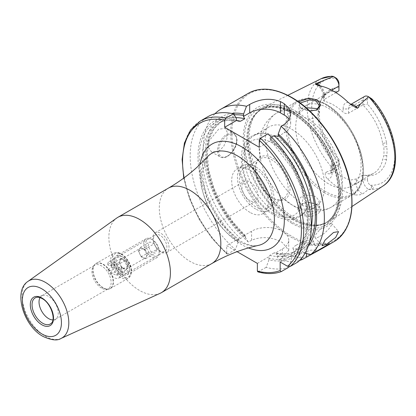 <?xml version="1.0" encoding="UTF-8"?>
<svg xmlns="http://www.w3.org/2000/svg" width="416" height="416" viewBox="0 0 416 416"><rect width="100%" height="100%" fill="white"/><g stroke="black" fill="none" stroke-linecap="round" stroke-linejoin="round"><path stroke-width="0.31" stroke-dasharray="2.08 1.56" d="M309.577 110.869L300.279 107.734L298.626 101.889M300.186 103.017L298.99 105.253L301.215 108.384L301.98 108.857L309.15 111.134L316.332 110.209M317.325 204.927L309.119 202.628L302.593 203.606L297.71 209.18L301.142 215.207L309.332 216.648C319.181 215.67 324.797 208.603 317.325 204.927L316.337 204.36L319.384 208.276L316.368 212.368L309.171 214.828C305.926 215.062 303.524 214.672 301.98 213.658L298.99 208.941L303.456 203.252L309.192 202.384C312.863 202.826 315.266 203.497 316.399 204.396M319.779 236.387A10.878 2.746 139.4 0 0 328.578 229.174A10.878 2.746 139.4 0 0 331.526 223.408A10.878 2.746 139.4 0 0 326.763 224.593A10.878 2.746 139.4 0 0 317.97 231.811A10.878 2.746 139.4 0 0 315.016 237.572A10.878 2.746 139.4 0 0 319.779 236.387M299.879 253.989L310.575 250.203L316.841 249.87L313.201 252.798L302.89 257.587L296.556 257.738L299.879 253.989M296.421 245.081A10.878 2.298 158.8 0 1 306.93 240.791A10.878 2.298 158.8 0 1 313.222 240.552A10.878 2.298 158.8 0 1 309.743 243.89A10.878 2.298 158.8 0 1 299.239 248.175A10.878 2.298 158.8 0 1 292.942 248.42A10.878 2.298 158.8 0 1 296.421 245.081M40.019 297.632A13.598 7.852 60 0 1 41.844 295.745A13.598 7.852 60 0 1 42.744 295.35A13.598 7.852 60 0 1 48.641 296.421A13.598 7.852 60 0 1 57.278 307.627A13.598 7.852 60 0 1 56.233 318.713A13.598 7.852 60 0 1 55.442 319.296A13.598 7.852 60 0 1 52.894 319.935M101.52 288.096A13.598 7.852 60 0 1 93.189 277.727A13.598 7.852 60 0 1 93.2 266.625A13.598 7.852 60 0 1 94.723 265.216A13.598 7.852 60 0 1 101.52 265.892A13.598 7.852 60 0 1 110.401 277.872A13.598 7.852 60 0 1 108.316 288.766A13.598 7.852 60 0 1 106.34 289.38A13.598 7.852 60 0 1 101.52 288.096M121.711 274.217A10.878 6.282 60 0 1 114.02 260.894A10.878 6.282 60 0 1 121.711 256.454L121.711 256.454A10.878 6.282 60 0 1 129.402 269.776A10.878 6.282 60 0 1 121.711 274.217A10.878 6.282 60 0 1 114.02 260.894A10.878 6.282 60 0 1 116.272 255.918A10.878 6.282 60 0 1 120.718 255.954A10.878 6.282 60 0 1 128.612 265.398A10.878 6.282 60 0 1 127.15 274.758A10.878 6.282 60 0 1 122.704 274.716A10.878 6.282 60 0 1 121.711 274.217L120.749 273.66A9.516 5.496 60 0 1 114.02 262.007A9.516 5.496 60 0 1 115.991 257.65A9.516 5.496 60 0 1 119.881 257.681A9.516 5.496 60 0 1 126.786 265.944A9.516 5.496 60 0 1 125.507 274.134A9.516 5.496 60 0 1 121.618 274.097A9.516 5.496 60 0 1 120.749 273.66M122.673 257.01L121.711 256.454L122.673 257.01A9.516 5.496 60 0 1 129.402 268.668A9.516 5.496 60 0 1 127.431 273.026A9.516 5.496 60 0 1 122.673 272.553A9.516 5.496 60 0 1 116.454 264.165A9.516 5.496 60 0 1 117.915 256.537A9.516 5.496 60 0 1 122.673 257.01M160.129 250.926A9.516 5.496 60 0 1 153.91 242.538A9.516 5.496 60 0 1 155.371 234.915A9.516 5.496 60 0 1 160.129 235.383A9.516 5.496 60 0 1 166.343 243.771A9.516 5.496 60 0 1 164.887 251.399A9.516 5.496 60 0 1 160.129 250.926M160.935 252.013A11.419 6.594 60 0 1 153.473 241.951A11.419 6.594 60 0 1 155.225 232.799A11.419 6.594 60 0 1 160.935 233.366A11.419 6.594 60 0 1 168.397 243.428A11.419 6.594 60 0 1 166.644 252.58A11.419 6.594 60 0 1 160.935 252.013M160.15 293.306A43.508 25.121 60 0 1 139.641 290.508A43.508 25.121 60 0 1 111.556 253.271A43.508 25.121 60 0 1 116.709 218.062M218.618 151.434L223.72 146.344L226.845 139.09L227.313 132.293L225.035 128.336L218.618 129.23L209.082 140.837L208.452 147.519L211.437 151.887L218.618 151.434M348.338 102.513A11.638 6.718 60 0 0 343.164 108.347A3.806 2.2 0 0 0 348.551 108.347L363.069 99.97A7.831 4.524 60 0 1 364.686 96.382M355.508 195.036L360.308 194.74L362.773 193.856L368.566 189.426L370.911 188.989C373.49 189.275 374.733 186.238 371.873 186.264L370.204 185.198A4.706 2.714 -120 0 1 367.489 179.858L363.069 179.858L356.242 183.794A3.806 2.2 180 0 1 350.854 183.794A11.638 6.718 -120 0 0 355.508 195.036A62.618 36.156 60 0 1 341.494 189.576A62.618 36.156 60 0 1 327.475 178.854C325.333 176.738 324.704 174.585 325.593 172.396L333.455 169.151L331.172 163.176L336.237 165.589A58.687 33.883 60 0 1 311.724 107.718A58.687 33.883 60 0 1 336.237 78.151M367.489 179.858L367.489 175.713L363.069 175.204L363.069 179.858A7.831 4.524 -120 0 0 368.566 189.426M306.056 107.708L299 113.287A54.387 31.403 60 0 0 276.697 113.053A54.387 31.403 60 0 0 267.493 153.488A54.387 31.403 60 0 0 299 201.375C298.158 195.208 310.43 193.31 316.399 197.34L319.384 201.11L316.259 204.958L308.781 207.028L301.98 205.53L298.99 201.11L298.99 208.941M299 113.287L301.98 116.99L308.781 118.934L316.254 117.723L319.384 113.084L317.606 109.392M255.731 209.05A25.834 14.914 60 0 1 238.857 186.285A25.834 14.914 60 0 1 242.814 165.584A25.834 14.914 60 0 1 255.731 166.868A25.834 14.914 60 0 1 272.61 189.628A25.834 14.914 60 0 1 268.648 210.33A25.834 14.914 60 0 1 255.731 209.05M249.964 212.384A25.834 14.914 60 0 1 233.09 189.618A25.834 14.914 60 0 1 237.047 168.917A25.834 14.914 60 0 1 249.964 170.196A25.834 14.914 60 0 1 266.843 192.962A25.834 14.914 60 0 1 262.881 213.663A25.834 14.914 60 0 1 249.964 212.384M249.964 200.616A11.419 6.594 60 0 1 242.502 190.549A11.419 6.594 60 0 1 244.254 181.397A11.419 6.594 60 0 1 249.964 181.964A11.419 6.594 60 0 1 257.426 192.031A11.419 6.594 60 0 1 255.674 201.178A11.419 6.594 60 0 1 249.964 200.616M291.881 223.314A68.864 39.759 60 0 1 243.188 138.975A68.864 39.759 60 0 1 291.881 110.859A68.864 39.759 60 0 1 340.579 195.203A68.864 39.759 60 0 1 291.881 223.314M295.729 111.093A65.863 38.028 60 0 1 338.432 168.064A65.863 38.028 60 0 1 329.805 221.198A65.863 38.028 60 0 1 321.823 224.474A65.863 38.028 60 0 1 295.729 218.644A65.863 38.028 60 0 1 254.592 166.332A65.863 38.028 60 0 1 257.156 112.466A65.863 38.028 60 0 1 263.983 107.193A65.863 38.028 60 0 1 295.729 111.093M328.411 183.747A46.228 26.692 60 0 1 298.21 143.01A46.228 26.692 60 0 1 305.297 105.966A46.228 26.692 60 0 1 328.411 108.254A46.228 26.692 60 0 1 358.608 148.99A46.228 26.692 60 0 1 351.525 186.035A46.228 26.692 60 0 1 328.411 183.747M291.881 204.833A46.228 26.692 60 0 1 282.308 197.652A46.228 26.692 60 0 1 260.629 160.098A46.228 26.692 60 0 1 268.767 127.052A46.228 26.692 60 0 1 291.881 129.345A46.228 26.692 60 0 1 322.083 170.082A46.228 26.692 60 0 1 314.995 207.121A46.228 26.692 60 0 1 291.881 204.833M277.155 213.335A46.228 26.692 60 0 1 246.953 172.598A46.228 26.692 60 0 1 254.041 135.559A46.228 26.692 60 0 1 266.505 133.76A46.228 26.692 60 0 1 277.155 137.847A46.228 26.692 60 0 1 308.058 205.728A46.228 26.692 60 0 1 300.269 215.628A46.228 26.692 60 0 1 277.155 213.335M272.75 198.115L272.75 198.115A24.476 14.128 60 0 1 255.445 168.142A24.476 14.128 60 0 1 272.75 158.153A24.476 14.128 60 0 1 290.056 188.126A24.476 14.128 60 0 1 272.75 198.115L271.788 197.564A23.114 13.343 60 0 1 255.445 169.255A23.114 13.343 60 0 1 260.234 158.673A23.114 13.343 60 0 1 271.788 159.817A23.114 13.343 60 0 1 286.889 180.185A23.114 13.343 60 0 1 283.348 198.708A23.114 13.343 60 0 1 271.788 197.564L272.75 198.115M255.731 206.83A23.114 13.343 60 0 1 240.635 186.462A23.114 13.343 60 0 1 244.176 167.939A23.114 13.343 60 0 1 255.731 169.088A23.114 13.343 60 0 1 270.832 189.457A23.114 13.343 60 0 1 267.29 207.974A23.114 13.343 60 0 1 255.731 206.83M362.913 104.915L363.069 99.97L367.489 99.97L367.489 104.229C376.215 113.334 382.58 126.116 386.578 142.574L382.668 143.556C380.188 128.95 373.599 116.069 362.913 104.915L348.551 113.209C346.7 113.948 344.906 113.584 343.164 112.128A46.228 26.692 -120 0 0 333.798 105.139A46.228 26.692 -120 0 0 324.438 101.317L323.32 100.495L324.438 99.289L335.972 92.628M329.441 148.231L330.533 147.498L332.894 151.601A48.272 27.867 60 0 0 338.952 159.24L338.952 165.932L332.129 169.874A3.806 2.2 0 0 0 331.011 171.428A3.806 2.2 0 0 0 332.129 172.983L332.129 169.203L331.011 166.92L332.129 165.017L338.666 161.242A46.228 26.692 60 0 1 331.256 152.199L329.441 148.231A46.228 26.692 60 0 1 324.329 138.544L322.124 134.888A46.228 26.692 60 0 1 320.185 102.019A46.228 26.692 60 0 1 322.124 98.327L324.324 95.893A46.228 26.692 60 0 1 328.182 92.747A46.228 26.692 60 0 1 329.42 92.108L331.256 91.556L338.692 91.057M332.129 169.203A46.228 26.692 -120 0 0 341.494 176.192A46.228 26.692 -120 0 0 350.854 180.014L356.242 178.937L362.778 175.162A46.228 26.692 60 0 0 373.838 173.155A46.228 26.692 60 0 0 382.668 159.562L383.765 155.938A46.228 26.692 60 0 0 383.76 147.092L386.802 146.619A47.798 27.596 60 0 1 386.802 155.501L386.578 159.286A48.272 27.867 60 0 1 367.489 175.713M368.623 189.415L368.628 189.415A61.948 35.766 60 0 0 383.079 185.921M299.603 260.39A85.66 49.457 60 0 1 279.178 259.834L282.365 257.993L288.735 250.266L282.365 242.523C272.116 236.896 261.862 236.132 251.597 240.23L248.409 242.07A85.66 49.457 60 0 1 214.942 113.755M330.533 147.498A47.798 27.596 60 0 1 325.4 137.774L324.329 138.544M338.952 163.379A4.706 2.714 60 0 1 336.237 165.589M338.952 83.491L338.952 87.651L332.894 88.275L331.256 91.556M325.4 137.774L323.362 133.52A48.272 27.867 60 0 1 321.339 99.2A48.272 27.867 60 0 1 323.362 95.347L325.4 93.449A47.798 27.596 60 0 1 330.533 89.648L332.894 88.275M335.603 77.719L331.713 76.175M386.578 142.574L386.802 146.619M367.489 99.97A4.706 2.714 60 0 1 370.204 97.76L370.791 98.036M382.668 143.556L383.76 147.092M386.802 155.501L383.765 155.938M330.533 89.648L329.42 92.108M324.324 95.893L325.4 93.449M305.016 253.23L301.418 252.392L299.062 251.087L299.114 251.696A76.887 44.392 60 0 1 276.328 254.046L276.328 255.57L279.178 259.834M308.214 246.116A78.681 45.427 60 0 1 301.418 252.392M288.917 267.181A85.66 49.457 60 0 1 266.131 267.363L268.98 259.808A78.681 45.427 60 0 0 291.767 257.967L291.819 255.273L294.076 256.636L297.778 262.064M268.055 133.801L270.904 138.128L271.092 140.457L270.546 139.974L269.771 138.133L271.518 137.124M270.904 138.128A78.681 45.427 60 0 1 294.076 256.636M301.371 258.461L299.114 253.724A78.681 45.427 60 0 1 276.328 255.57M248.409 242.07L245.56 237.806A78.681 45.427 60 0 1 205.837 161.949A78.681 45.427 60 0 1 231.608 113.428M299.114 253.724L299.114 251.696M245.56 237.806L245.56 236.283L244.8 235.123L244.774 236.007L240.505 238.472L238.976 238.488L238.217 240.526L238.217 242.044A78.681 45.427 60 0 1 197.974 158.236A78.681 45.427 60 0 1 236.293 118.144M244.774 236.007A74.714 43.134 60 0 1 222.05 121.134L214.157 128.435L209.056 139.589L207.215 153.946L208.858 170.508L213.912 188.11L222.05 205.546L232.726 221.645L244.8 235.123L251.597 231.202A21.757 12.558 0 0 1 275.309 228.478A21.757 12.558 0 0 1 288.735 240.079A21.757 12.558 0 0 1 282.365 248.96L275.642 252.897C283.858 254.706 290.898 253.921 296.764 250.541A74.714 43.134 60 0 1 274.04 252.902L275.569 252.886L276.328 254.046M268.98 259.808L268.98 258.289L269.771 255.367L274.04 252.902M291.767 257.967L289.073 266.682M238.217 242.044L235.368 249.6A85.66 49.457 60 0 1 192.28 175.354A85.66 49.457 60 0 1 207.922 116.652M257.852 271.887L266.131 267.363M235.368 249.6L227.755 253.994L226.86 254.004L226.6 245.632L237.073 251.675M238.976 238.488L226.6 245.632M257.369 263.396L269.74 256.251M278.06 136.432L284.289 132.839A21.757 12.558 0 0 0 290.659 123.958A21.757 12.558 0 0 0 289.26 119.527M259.288 147.269L271.092 140.457M291.819 255.273L280.155 262.007M329.394 243.807A21.757 12.558 0 0 0 306.602 246.735L299.062 251.087M363.069 175.204L362.778 175.162M332.129 165.017L332.129 169.874A7.831 4.524 60 0 1 330.507 173.462L337.334 169.52A7.831 4.524 60 0 0 338.952 165.932L338.952 161.283L338.666 161.242M338.952 159.24L338.952 161.283M337.334 169.52A7.831 4.524 60 0 1 333.455 169.151M363.069 104.712L367.489 104.229M338.952 90.719L338.952 87.651M119.231 262.345L121.93 267.977L126.334 269.854L128.034 266.105L125.336 260.473L120.936 258.596L120.084 260.473A5.439 3.141 -120 0 0 120.578 265.164A5.439 3.141 -120 0 0 124.129 268.918A5.439 3.141 -120 0 0 126.35 268.934A5.439 3.141 -120 0 0 127.182 267.982A5.439 3.141 -120 0 0 126.688 263.292A5.439 3.141 -120 0 0 123.136 259.537A5.439 3.141 -120 0 0 120.916 259.516A5.439 3.141 -120 0 0 120.084 260.473L119.231 262.345L113.459 265.678L114.811 268.492L110.963 270.712L112.315 273.525L116.719 275.408L117.572 273.53L120.661 274.851A9.516 5.496 60 0 1 118.778 278.018A9.516 5.496 60 0 1 114.889 277.987A9.516 5.496 60 0 1 107.874 269.391L110.963 270.712M147.264 255.003L145.558 258.757L141.159 256.875L138.46 251.243L139.308 249.371A5.439 3.141 60 0 1 140.14 248.414A5.439 3.141 60 0 1 142.366 248.435A5.439 3.141 60 0 1 145.917 252.19A5.439 3.141 60 0 1 146.411 256.88A5.439 3.141 60 0 1 145.579 257.837A5.439 3.141 60 0 1 143.359 257.816A5.439 3.141 60 0 1 139.807 254.062A5.439 3.141 60 0 1 139.308 249.371L140.161 247.494L144.565 249.376L147.264 255.003L156.879 249.454L155.173 253.204L150.769 251.326L148.07 245.695L149.776 241.946L154.18 243.823L156.879 249.454M107.874 269.391L111.717 267.171A9.516 5.496 60 0 1 111.223 262.48L107.375 264.701A9.516 5.496 60 0 1 109.262 261.534A9.516 5.496 60 0 1 113.147 261.57A9.516 5.496 60 0 1 120.167 270.161L124.01 267.94A9.516 5.496 60 0 1 124.509 272.631L120.661 274.851M150.519 238.748A10.878 6.282 60 0 1 151.512 239.247A10.878 6.282 60 0 1 159.203 252.569A10.878 6.282 60 0 1 156.952 257.551A10.878 6.282 60 0 1 152.511 257.509A10.878 6.282 60 0 1 144.612 248.066A10.878 6.282 60 0 1 146.073 238.711A10.878 6.282 60 0 1 150.519 238.748M151.606 239.366A9.516 5.496 60 0 1 152.474 239.803A9.516 5.496 60 0 1 159.203 251.462A9.516 5.496 60 0 1 153.348 255.783A9.516 5.496 60 0 1 145.803 244.728A9.516 5.496 60 0 1 151.606 239.366M107.375 264.701L110.469 266.022L114.312 263.801L113.459 265.678M117.572 273.53L121.415 271.31L122.268 269.438L120.921 266.62L117.073 268.84L115.721 266.027L111.322 264.144L110.469 266.022M117.073 268.84L120.167 270.161M128.034 266.105L122.268 269.438M126.334 269.854L116.719 275.408M121.93 267.977L112.315 273.525M120.936 258.596L111.322 264.144M125.336 260.473L115.721 266.027M144.565 249.376L154.18 243.823M140.161 247.494L149.776 241.946M138.46 251.243L148.07 245.695M141.159 256.875L150.769 251.326M145.558 258.757L155.173 253.204M120.921 266.62L124.01 267.94M121.415 271.31L124.509 272.631M111.717 267.171L114.811 268.492M111.223 262.48L114.312 263.801M42.744 295.35L36.166 297.45A15.075 8.705 60 0 1 42.708 298.636A15.075 8.705 60 0 1 52.281 311.064A15.075 8.705 60 0 1 51.126 323.362L56.233 318.713M102.976 287.867A14.347 8.284 60 0 1 94.188 276.926A14.347 8.284 60 0 1 94.198 265.21A14.347 8.284 60 0 1 102.976 264.436A14.347 8.284 60 0 1 112.772 278.767A14.347 8.284 60 0 1 108.061 289.224A14.347 8.284 60 0 1 102.976 287.867M103.241 287.768A14.414 8.32 60 0 1 93.824 275.064A14.414 8.32 60 0 1 96.034 263.515A14.414 8.32 60 0 1 103.241 264.233A14.414 8.32 60 0 1 112.658 276.931A14.414 8.32 60 0 1 110.448 288.48A14.414 8.32 60 0 1 103.241 287.768M120.942 277.55A14.414 8.32 60 0 1 111.524 264.846A14.414 8.32 60 0 1 113.734 253.297A14.414 8.32 60 0 1 120.942 254.015A14.414 8.32 60 0 1 130.359 266.713A14.414 8.32 60 0 1 128.149 278.262A14.414 8.32 60 0 1 120.942 277.55M121.711 276.214A13.322 7.691 60 0 1 112.289 259.896A13.322 7.691 60 0 1 121.711 254.457A13.322 7.691 60 0 1 131.134 270.774A13.322 7.691 60 0 1 121.711 276.214M61.022 338.447A33.025 19.068 60 0 1 45.453 336.326A33.025 19.068 60 0 1 24.138 308.064A33.025 19.068 60 0 1 28.049 281.336M227.661 135.117A12.782 7.379 -60 0 1 236.699 140.332A12.782 7.379 -60 0 1 227.661 155.984A12.782 7.379 -60 0 1 218.624 150.769A12.782 7.379 -60 0 1 227.661 135.117M227.084 156.317A13.598 7.852 120 0 0 235.966 144.336A13.598 7.852 120 0 0 233.88 133.442A13.598 7.852 120 0 0 227.084 134.118A13.598 7.852 120 0 0 218.202 146.099A13.598 7.852 120 0 0 220.282 156.993A13.598 7.852 120 0 0 227.084 156.317M348.551 113.209L348.551 108.347A7.831 4.524 60 0 1 350.173 104.764A7.831 4.524 60 0 1 350.844 104.489M334.329 164.59L332.363 166.733M356.242 178.937L356.242 183.794A7.831 4.524 -120 0 0 361.78 193.388A7.831 4.524 -120 0 0 362.773 193.856M211.822 263.552A43.508 25.121 60 0 1 190.065 261.394A43.508 25.121 60 0 1 161.642 223.054A43.508 25.121 60 0 1 168.314 188.188M237.645 240.833A51.964 30.004 60 0 1 205.109 199.342A51.964 30.004 60 0 1 207.397 156.848L202.088 172.713L206.56 197.954L220.813 223.475L240.297 241.046C247.806 245.107 253.874 246.553 258.508 245.372A51.964 30.004 60 0 1 237.645 240.833M248.435 247.931A59.868 34.564 60 0 1 241.982 244.78A59.868 34.564 60 0 1 200.143 164.294M334.136 241.602A85.66 49.457 60 0 1 291.304 237.359A85.66 49.457 60 0 1 235.347 161.876A85.66 49.457 60 0 1 248.477 93.236M291.881 97.812A84.843 48.984 60 0 1 351.874 201.724A84.843 48.984 60 0 1 291.881 236.361A84.843 48.984 60 0 1 231.889 132.449A84.843 48.984 60 0 1 291.881 97.812M291.699 221.931A67.044 38.709 60 0 1 244.296 139.823A67.044 38.709 60 0 1 291.699 112.45A67.044 38.709 60 0 1 339.108 194.563A67.044 38.709 60 0 1 291.699 221.931M292.843 219.757A65.182 37.632 60 0 1 250.26 162.313A65.182 37.632 60 0 1 260.255 110.084A65.182 37.632 60 0 1 292.843 113.308A65.182 37.632 60 0 1 335.426 170.752A65.182 37.632 60 0 1 325.437 222.981A65.182 37.632 60 0 1 292.843 219.757M293.784 112.767A65.182 37.632 60 0 1 336.367 170.212A65.182 37.632 60 0 1 326.373 222.44A65.182 37.632 60 0 1 293.784 219.211A65.182 37.632 60 0 1 251.202 161.772A65.182 37.632 60 0 1 261.191 109.538A65.182 37.632 60 0 1 293.784 112.767M294.081 219.086A65.239 37.664 60 0 1 253.334 167.268A65.239 37.664 60 0 1 255.871 113.911A65.239 37.664 60 0 1 294.081 112.549A65.239 37.664 60 0 1 338.187 175.677A65.239 37.664 60 0 1 319.93 224.864A65.239 37.664 60 0 1 294.081 219.086M325.411 191.469A53.57 30.93 60 0 1 287.534 125.861A53.57 30.93 60 0 1 325.411 103.99A53.57 30.93 60 0 1 363.293 169.598A53.57 30.93 60 0 1 325.411 191.469M324.412 192.712A54.387 31.403 60 0 1 288.881 144.789A54.387 31.403 60 0 1 297.222 101.208A54.387 31.403 60 0 1 324.412 103.901A54.387 31.403 60 0 1 359.944 151.824A54.387 31.403 60 0 1 351.603 195.406A54.387 31.403 60 0 1 324.412 192.712M272.75 213.049A42.76 24.69 60 0 1 242.512 160.675A42.76 24.69 60 0 1 272.75 143.218A42.76 24.69 60 0 1 302.988 195.593A42.76 24.69 60 0 1 272.75 213.049M333.429 169.094A61.948 35.766 60 0 1 321.173 78.692M370.204 97.76A58.687 33.883 60 0 1 394.716 155.631A58.687 33.883 60 0 1 370.204 185.198M309.722 240.843A76.887 44.392 60 0 1 299.66 251.378M270.904 139.667A76.887 44.392 60 0 1 292.318 255.616M245.56 236.283A76.887 44.392 60 0 1 206.929 160.935A76.887 44.392 60 0 1 234.13 114.858M240.505 238.472A74.714 43.134 60 0 1 217.781 123.599L222.05 121.134A74.714 43.134 60 0 1 235.96 117.634M311.308 227.193A74.714 43.134 60 0 1 296.764 250.541L292.495 253.006A74.714 43.134 60 0 1 269.771 255.367M269.771 138.133A74.714 43.134 60 0 1 292.495 253.006L300.31 245.814L305.401 234.853L307.32 220.74L305.843 204.443L301.018 187.07L293.155 169.785L270.546 139.974M238.753 121.207C230.599 119.444 223.605 120.245 217.781 123.599A74.714 43.134 60 0 1 236.47 120.458M238.217 240.526A76.887 44.392 60 0 1 199.238 158.969A76.887 44.392 60 0 1 236.293 119.683M291.767 255.934A76.887 44.392 60 0 1 268.98 258.289M281.304 271.575A85.66 49.457 60 0 1 258.523 271.757M227.755 253.994A85.66 49.457 60 0 1 184.673 179.748A85.66 49.457 60 0 1 200.309 121.046M226.6 253.282A84.027 48.511 60 0 1 184.08 177.856M308.781 118.934A54.387 31.403 60 0 1 340.288 166.821A54.387 31.403 60 0 1 331.084 207.256A54.387 31.403 60 0 1 308.781 207.028M251.597 240.23L251.597 231.202M282.365 257.993L282.365 248.96M284.289 124.431L284.289 132.839M306.602 253.588L306.602 246.735M350.854 183.794L350.854 180.014M371.873 186.264L370.911 188.989M332.129 172.983A11.638 6.718 60 0 1 327.475 178.854M331.011 166.92L331.011 171.428L330.507 173.462A7.831 4.524 60 0 1 325.593 172.396M324.438 101.317L324.438 97.536A11.638 6.718 -120 0 0 319.264 85.727M343.164 108.347L343.164 112.128M324.438 97.536A3.806 2.2 180 0 1 323.32 95.982A3.806 2.2 180 0 1 324.438 94.427L331.77 90.194M320.414 85.956A7.831 4.524 -120 0 1 324.438 94.427L324.438 99.289M332.363 76.19L334.329 77.22M332.894 151.601L331.256 152.199M386.578 159.286L382.668 159.562M323.362 95.347L322.124 98.327M323.362 133.52L322.124 134.888M301.22 108.384L300.279 107.734M331.526 223.408L338.567 231.618M313.222 240.552L316.841 249.87M41.844 295.745L94.723 265.216M93.2 266.625L96.034 263.515L113.734 253.297C116.043 252.096 118.622 252.32 121.482 253.958C128.684 258.56 135.996 271.502 128.149 278.262L110.448 288.48L106.34 289.38M117.915 256.537L155.371 234.915M211.437 151.887L220.282 156.993C222.368 158.106 224.77 157.898 227.49 156.359C234.036 152.053 241.285 140.379 233.88 133.442L225.035 128.336M352.326 105.425L350.173 104.764L350.756 104.426M298.99 113.084L298.99 105.253M237.047 168.917L242.814 165.584M155.225 232.799L244.254 181.397M321.823 224.474L319.93 224.864L325.437 222.981C338.239 216.138 342.384 193.648 334.277 169.218C327.085 146.234 309.728 123.354 292.027 113.391C279.427 106.408 268.835 105.305 260.255 110.084L255.871 113.911L257.156 112.466M282.308 197.652L293.015 205.639C302.702 211.541 317.398 214.843 331.084 207.256L351.603 195.406C376.896 183.175 357.916 120.864 325.229 103.818L306.66 98.54L297.222 101.208L276.697 113.053C270.109 117 265.335 122.496 262.376 129.548C260.354 134.441 259.256 139.594 259.095 145.012L260.629 160.098M254.041 135.559L268.767 127.052M266.505 133.76C252.361 130.749 241.072 142.199 241.327 158.101C241.223 165.412 242.762 173.066 245.955 181.064L250.557 190.57C256.844 201.391 264.524 209.508 273.593 214.916C280.327 218.826 286.816 220.262 293.067 219.227L299.078 217.022C303.264 214.516 306.259 210.751 308.058 205.728M255.445 169.255L255.445 168.142M244.176 167.939L260.234 158.673M305.297 105.966L328.182 92.747M351.988 206.508L329.805 221.198M287.799 95.326L263.983 107.193M351.525 186.035L373.838 173.155M183.742 178.105L189.576 198.884L199.202 219.414L211.931 238.233L226.86 254.004M267.29 207.974L283.348 198.708M300.269 215.628L314.995 207.121M166.644 252.58L255.674 201.178M262.881 213.663L268.648 210.33M288.735 250.266L288.735 240.079M290.659 114.213L290.659 123.958M319.384 113.084L319.384 105.919M319.384 208.27L319.384 201.11M316.696 84.859C320.57 87.422 322.78 91.13 323.32 95.982L323.32 100.495M302.598 203.606L303.462 203.258M316.872 109.996L315.89 110.412M320.185 102.019L321.339 99.2M127.431 273.026L164.887 251.399M129.402 268.668L129.402 269.776M55.442 319.296L108.316 288.766M292.942 248.42L296.561 257.738M315.016 237.572L322.057 245.783M120.916 259.516L140.14 248.414M118.778 278.018L125.507 274.134M127.15 274.758L156.952 257.551M152.474 239.803L151.512 239.247M159.203 251.462L159.203 252.569M116.272 255.918L146.073 238.711M114.02 262.007L114.02 260.894M109.262 261.534L115.991 257.65M126.35 268.934L145.579 257.837"/><path stroke-width="0.62" d="M316.332 110.209L319.384 105.924L316.399 101.468C315.255 100.568 312.853 100.09 309.192 100.032L300.186 103.017M298.626 101.889L309.119 98.16L317.325 99.871L320.793 105.175L316.872 110.001L309.577 110.869M326.539 244.27L335.681 237.463L338.567 231.618L333.523 232.471L325.078 240.094L322.057 245.783L326.539 244.27M52.894 319.935A13.598 7.852 60 0 1 48.641 318.625A13.598 7.852 60 0 1 40.019 297.632M139.641 219.461A43.508 25.121 60 0 1 168.064 257.8A43.508 25.121 60 0 1 161.392 292.666A43.508 25.121 60 0 1 160.15 293.306L61.022 338.447A33.025 19.068 60 0 0 67.272 312.333A33.025 19.068 60 0 0 45.453 282.396A33.025 19.068 60 0 0 28.049 281.336L116.709 218.062A43.508 25.121 60 0 1 117.884 217.303A43.508 25.121 60 0 1 139.641 219.461M350.756 104.426L364.686 96.382A7.831 4.524 60 0 1 368.566 96.751L360.344 104.114L357.62 108.264L354.879 107.073L348.338 102.513A63.164 36.468 60 0 0 333.798 91.312A63.164 36.468 60 0 0 319.264 85.727L315.713 84.458A3.806 2.818 98.9 0 0 317.002 84.131L315.37 83.871L315.713 84.458M317.606 109.392L316.399 108.529L306.056 107.708M331.77 90.194L338.952 86.044L338.952 90.719L335.972 92.628M368.623 96.782L371.873 98.899L373.781 101.02L368.628 96.782A61.948 35.766 60 0 1 383.079 185.921L351.988 206.508M271.518 137.124L274.04 135.668L278.06 136.432L278.252 133.89L281.102 126.272L284.289 124.431L289.016 119.948L290.659 114.213L289.021 108.441L284.289 103.787A85.66 49.457 -120 0 0 282.365 102.643A85.66 49.457 -120 0 0 280.441 101.566C270.213 97.791 259.958 98.748 249.678 104.447L246.485 106.288L243.636 113.906L243.448 116.449L244.774 118.773L240.505 121.238L238.753 121.207L236.48 120.474L236.293 118.144L233.444 113.818L225.831 118.212L224.676 120.271L224.676 127.286L259.288 147.269L259.288 140.254L260.442 138.195L268.055 133.801A85.66 49.457 60 0 1 297.778 262.064L290.17 266.458L287.518 266.261L280.155 262.007L280.155 270.514A84.027 48.511 60 0 1 257.369 271.045L257.852 271.887C266.375 274.201 274.139 274.123 281.138 271.653L280.155 270.514M281.102 126.272A85.66 49.457 60 0 1 310.825 254.53L305.016 253.23M299.603 260.39A85.66 49.457 60 0 0 301.964 259.646L322.291 248.44L329.394 243.807L310.825 254.53M214.942 113.755A85.66 49.457 60 0 1 220.964 109.122A85.66 49.457 60 0 1 246.485 106.288M333.429 76.461A61.948 35.766 60 0 0 321.173 78.692L331.713 76.18L333.455 76.476A7.831 4.524 -120 0 1 338.952 86.044L338.952 83.491A4.706 2.714 -120 0 0 336.237 78.151L333.434 76.466L315.37 83.871M370.911 98.446L371.873 98.899L373.76 100.896C397.509 129.038 403.744 173.233 383.079 185.921M278.252 133.89A78.681 45.427 60 0 1 308.214 246.116M301.964 259.646L301.371 258.461M231.608 113.428A78.681 45.427 60 0 1 243.636 113.906M289.073 266.682L288.917 267.181L281.304 271.575M225.831 118.212A85.66 49.457 60 0 0 200.309 121.046L207.922 116.652A85.66 49.457 60 0 1 233.444 113.818M237.073 251.675L257.369 263.396L257.369 271.045M289.26 119.527A21.757 12.558 0 0 0 284.289 115.076L280.441 112.856A21.757 12.558 0 0 0 249.678 112.856L243.448 116.449M236.48 120.474L224.676 127.286M42.708 323.258A15.075 8.705 60 0 1 32.62 309.119A15.075 8.705 60 0 1 36.166 297.45C37.752 296.91 39.764 297.3 42.193 298.626C50.97 302.957 56.264 320.112 51.126 323.362A15.075 8.705 60 0 1 42.708 323.258M41.912 288.87A27.607 15.938 60 0 1 61.433 322.676A27.607 15.938 60 0 1 41.912 333.944A27.607 15.938 60 0 1 22.391 300.139A27.607 15.938 60 0 1 41.912 288.87M41.912 298.002A16.416 9.48 60 0 1 53.518 318.11A16.416 9.48 60 0 1 41.912 324.813A16.416 9.48 60 0 1 30.306 304.704A16.416 9.48 60 0 1 41.912 298.002M350.844 104.489A7.831 4.524 60 0 1 354.089 105.154A7.831 4.524 60 0 1 355.982 106.631L357.62 108.264M354.879 107.073A3.806 1.316 134.9 0 0 355.982 106.631L360.344 104.114M190.065 190.346A43.508 25.121 60 0 1 218.494 228.686A43.508 25.121 60 0 1 211.822 263.552C226.85 254.946 242.414 248.888 258.508 245.372A51.964 30.004 60 0 0 272.724 206.04A51.964 30.004 60 0 0 237.645 155.974A51.964 30.004 60 0 0 207.397 156.848C196.305 169.031 183.279 179.478 168.314 188.188A43.508 25.121 60 0 1 190.065 190.346M200.143 164.294A59.868 34.564 60 0 1 241.982 147.014A59.868 34.564 60 0 1 284.196 216.533A59.868 34.564 60 0 1 248.435 247.931M291.304 97.479A85.66 49.457 60 0 1 347.266 172.962A85.66 49.457 60 0 1 334.136 241.602C350.496 230.672 355.623 210.236 349.513 180.294C342.368 147.378 317.704 111.992 291.715 97.438C275.049 88.067 260.634 86.668 248.477 93.236A85.66 49.457 60 0 1 291.304 97.479M278.252 135.429A76.887 44.392 60 0 1 309.722 240.843M260.442 138.195A85.66 49.457 60 0 1 290.17 266.458M259.288 140.254A84.027 48.511 60 0 1 287.518 266.261M234.13 114.858A76.887 44.392 60 0 1 243.636 115.445M235.96 117.634A74.714 43.134 60 0 1 244.774 118.773M274.04 135.668A74.714 43.134 60 0 1 311.308 227.193M236.47 120.458A74.714 43.134 60 0 1 240.505 121.238M184.08 177.856A84.027 48.511 60 0 1 224.676 120.271M284.289 103.787L284.289 115.076M280.441 101.566L280.441 112.856M249.678 104.447L249.678 112.856M306.602 256.968L306.602 253.588M320.414 85.956A7.831 4.524 -120 0 0 317.002 84.131L321.365 81.609M28.049 281.336C12.797 290.956 23.728 326.196 43.04 336.435C51.334 340.257 57.33 340.928 61.022 338.447M161.392 292.666L211.822 263.552M322.291 248.44L334.136 241.602M220.964 109.122L248.477 93.236M321.173 78.692L287.799 95.326M200.309 121.046L190.59 129.938L184.413 143.042L182.104 159.437L183.742 178.105M117.884 217.303L168.314 188.188"/></g></svg>
